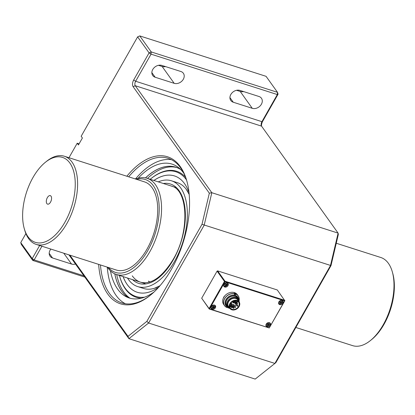 <?xml version="1.0" encoding="UTF-8"?>
<svg xmlns="http://www.w3.org/2000/svg" width="415" height="415" viewBox="0 0 415 415"><rect width="100%" height="100%" fill="white"/><g stroke="black" fill="none" stroke-linecap="round" stroke-linejoin="round"><path stroke-width="0.62" d="M234.532 294.292A7.346 5.789 144.4 0 0 234.517 294.287A7.346 5.789 144.4 0 1 235.487 294.702M238.718 299.656A7.346 5.789 144.4 0 0 237.852 297.192A7.346 5.789 144.4 0 0 235.326 295.397A7.346 5.789 144.4 0 0 227.062 298.043A7.346 5.789 144.4 0 0 225.905 305.741A7.346 5.789 144.4 0 0 227.954 307.359M227.197 306.405A6.785 5.348 -35.6 0 1 227.233 299.033A6.785 5.348 -35.6 0 1 235.258 296.134A6.785 5.348 -35.6 0 1 238.06 298.634M239.159 301.892A6.676 5.26 144.4 0 0 238.36 299.054L237.572 297.949A6.676 5.26 144.4 0 0 235.274 296.32A6.676 5.26 144.4 0 0 227.762 298.722A6.676 5.26 144.4 0 0 226.709 305.72L227.503 306.825A6.676 5.26 144.4 0 0 229.926 308.495M238.091 298.675A6.801 5.359 144.4 0 0 235.264 296.123A6.801 5.359 144.4 0 0 227.207 299.054A6.801 5.359 144.4 0 0 227.228 306.446M223.395 297.975A7.486 5.898 -35.6 0 1 224.256 296.32M237.048 305.767A0.42 0.332 144.4 0 0 237.582 306.146A0.42 0.332 144.4 0 0 237.39 305.523A0.42 0.332 144.4 0 0 237.048 305.767M235.668 303.225A0.42 0.332 -35.6 0 1 236.073 303.313L237.733 305.632M237.048 306.12L235.388 303.806A0.42 0.332 -35.6 0 1 235.347 303.567M236.457 302.291A0.42 0.332 144.4 0 0 236.986 302.67A0.42 0.332 144.4 0 0 236.799 302.047A0.42 0.332 144.4 0 0 236.457 302.291M234.693 301.726A0.42 0.332 144.4 0 0 235.222 302.104A0.42 0.332 144.4 0 0 235.035 301.482A0.42 0.332 144.4 0 0 234.693 301.726M230.937 303.811A0.42 0.332 144.4 0 0 231.471 304.19A0.42 0.332 144.4 0 0 231.28 303.567A0.42 0.332 144.4 0 0 230.937 303.811M231.534 307.287A0.42 0.332 144.4 0 0 232.063 307.665A0.42 0.332 144.4 0 0 231.876 307.043A0.42 0.332 144.4 0 0 231.534 307.287M231.529 307.639L229.874 305.326A0.42 0.332 -35.6 0 1 229.848 305.29M234.88 307.043A0.42 0.332 144.4 0 0 235.414 307.422A0.42 0.332 144.4 0 0 235.222 306.799A0.42 0.332 144.4 0 0 234.88 307.043M234.874 307.401L233.22 305.082A0.42 0.332 -35.6 0 1 233.904 304.594L235.559 306.908M236.773 303.707A0.42 0.332 144.4 0 0 237.307 304.086A0.42 0.332 144.4 0 0 237.115 303.464A0.42 0.332 144.4 0 0 236.773 303.707M234.942 303.121A0.42 0.332 144.4 0 0 235.476 303.5A0.42 0.332 144.4 0 0 235.284 302.877A0.42 0.332 144.4 0 0 234.942 303.121M233.111 302.535A0.42 0.332 144.4 0 0 233.64 302.914A0.42 0.332 144.4 0 0 233.448 302.291A0.42 0.332 144.4 0 0 233.111 302.535M231.212 305.871A0.42 0.332 144.4 0 0 231.746 306.249A0.42 0.332 144.4 0 0 231.554 305.627A0.42 0.332 144.4 0 0 231.212 305.871M233.048 306.457A0.42 0.332 144.4 0 0 233.578 306.835A0.42 0.332 144.4 0 0 233.391 306.213A0.42 0.332 144.4 0 0 233.048 306.457M233.297 307.852A0.42 0.332 144.4 0 0 233.832 308.231A0.42 0.332 144.4 0 0 233.64 307.608A0.42 0.332 144.4 0 0 233.297 307.852M229.801 306.55A5.047 3.979 144.4 0 0 231.005 306.908M232.058 306.934A5.047 3.979 144.4 0 0 232.359 306.898M233.78 306.498A5.047 3.979 144.4 0 0 234.122 306.343M234.849 305.917A5.047 3.979 144.4 0 0 236.104 304.802M237.115 303.095A5.047 3.979 144.4 0 0 237.359 301.145M231.663 303.915A0.42 0.332 -35.6 0 1 232.068 304.008L233.728 306.322M233.043 306.815L231.388 304.496A0.42 0.332 -35.6 0 1 231.342 304.257M231.695 305.456A0.42 0.332 -35.6 0 1 231.959 305.295M237.152 300.419A5.68 4.477 -35.6 0 1 239.102 301.804A5.68 4.477 -35.6 0 1 237.09 308.75A5.68 4.477 -35.6 0 1 229.869 308.412A5.68 4.477 -35.6 0 1 230.761 302.462A5.68 4.477 -35.6 0 1 237.152 300.419M236.851 300.937A5.047 3.979 -35.6 0 1 238.589 302.172A5.047 3.979 -35.6 0 1 236.799 308.345A5.047 3.979 -35.6 0 1 230.377 308.049A5.047 3.979 -35.6 0 1 231.176 302.758A5.047 3.979 -35.6 0 1 236.851 300.937M238.807 301.394A6.132 4.83 144.4 0 0 236.005 298.146A6.132 4.83 144.4 0 0 228.4 301.269A6.132 4.83 144.4 0 0 229.573 308.003M229.869 308.412L228.509 306.519A5.68 4.477 -35.6 0 1 229.402 300.569A5.68 4.477 -35.6 0 1 235.793 298.525A5.68 4.477 -35.6 0 1 237.743 299.91L239.102 301.804M238.36 299.054A6.676 5.26 144.4 0 0 236.068 297.425A6.676 5.26 144.4 0 0 228.551 299.832A6.676 5.26 144.4 0 0 227.503 306.825M239.045 300.574A8.326 6.562 -35.6 0 0 235.819 294.116L235.824 294.002A8.414 6.63 -35.6 0 1 238.22 295.874A8.414 6.63 -35.6 0 1 239.066 300.662M228.722 307.961A8.326 6.562 -35.6 0 1 228.022 307.837L227.949 307.868A8.414 6.63 -35.6 0 0 228.795 308.008M235.819 294.116L235.3 295.024M234.807 293.68L234.797 293.789A8.326 6.562 -35.6 0 0 224.686 298.665A8.326 6.562 -35.6 0 0 227.005 307.51L226.932 307.541A8.414 6.63 -35.6 0 1 224.536 305.668A8.414 6.63 -35.6 0 1 225.656 297.088A8.414 6.63 -35.6 0 1 234.807 293.68L234.387 293.089A8.414 6.63 -35.6 0 1 235.404 293.415L235.824 294.002M235.404 293.415L234.942 294.23M234.283 294.702L234.797 293.789M227.005 307.51L227.285 307.017M224.536 305.668L223.664 304.444A8.414 6.63 -35.6 0 1 224.987 295.63A8.414 6.63 -35.6 0 1 234.454 292.601A8.414 6.63 -35.6 0 1 237.349 294.655L238.22 295.874M227.581 307.183L227.949 307.868M227.529 307.276A8.414 6.63 -35.6 0 1 227.187 307.188M228.177 307.562L228.022 307.837M69.865 163.048A44.587 23.676 -72.3 0 0 45.396 162.27A44.587 23.676 -72.3 0 0 24.22 228.458A44.587 23.676 -72.3 0 0 61.596 227.477A44.587 23.676 -72.3 0 0 69.865 163.048M47.341 197.654A4.461 2.365 -72.3 0 0 46.381 202.364A4.461 2.365 -72.3 0 0 48.488 204.107A4.461 2.365 -72.3 0 0 51.195 200.606A4.461 2.365 -72.3 0 0 51.024 196.186A4.461 2.365 -72.3 0 0 47.341 197.654M24.22 228.458L24.646 229.967A46.267 24.568 -72.3 0 0 36.198 244.388A46.267 24.568 -72.3 0 0 70.649 215.925A46.267 24.568 -72.3 0 0 72.013 162.089A46.267 24.568 -72.3 0 0 64.398 156.253A46.267 24.568 -72.3 0 0 46.62 161.285L45.396 162.27M36.198 244.388L116.314 270.025A46.267 24.568 -72.3 0 0 153.815 233.443A46.267 24.568 -72.3 0 0 144.513 181.884L64.398 156.253M107.469 267.193A50.474 26.804 -72.3 0 0 116.387 274.465A50.474 26.804 -72.3 0 0 153.97 243.408A50.474 26.804 -72.3 0 0 155.464 184.685A50.474 26.804 -72.3 0 0 147.154 178.315A50.474 26.804 -72.3 0 0 135.669 179.057M108.476 267.514A48.794 25.912 -72.3 0 0 155.091 233.853A48.794 25.912 -72.3 0 0 136.68 179.379M295.848 327.471L352.584 345.622A46.267 24.568 -72.3 0 0 370.362 340.591L371.586 339.605A44.587 23.676 -72.3 0 0 392.761 273.418L392.336 271.908A46.267 24.568 -72.3 0 0 380.783 257.487L336.264 243.242M370.362 340.591A46.267 24.568 -72.3 0 0 392.336 271.908M51.304 200.243A2.101 1.115 -72.3 0 0 51.071 200.969M158.795 287.102A61.078 32.432 107.7 0 1 137.261 292.274A61.078 32.432 107.7 0 1 127.208 284.565A61.078 32.432 107.7 0 1 123.099 276.613M153.866 180.463A61.078 32.432 107.7 0 1 174.487 175.934A61.078 32.432 107.7 0 1 189.017 192.638M144.695 297.14A65.461 34.761 107.7 0 1 125.148 288.192A65.461 34.761 107.7 0 1 119.582 276.053A65.461 34.761 107.7 0 1 119.411 275.43M150.173 179.28A65.461 34.761 107.7 0 1 150.676 178.875A65.461 34.761 107.7 0 1 186.449 179.809M141.344 298.188A66.167 35.135 107.7 0 1 125.387 288.954A66.167 35.135 107.7 0 1 119.759 276.686L119.582 276.053M150.676 178.875L151.185 178.466A66.167 35.135 107.7 0 1 185.515 177.153M129.63 297.954A69.772 37.049 107.7 0 1 123.696 291.932A69.772 37.049 107.7 0 1 116.698 274.564M147.46 178.414A69.772 37.049 107.7 0 1 176.769 167.556M128.1 297.586A69.772 37.049 107.7 0 1 121.834 291.335A69.772 37.049 107.7 0 1 114.815 273.853M145.52 177.895A69.772 37.049 107.7 0 1 175.846 167.235A69.772 37.049 107.7 0 1 180.753 169.579M137.277 292.279A61.078 32.432 107.7 0 1 127.244 284.576A61.078 32.432 107.7 0 1 123.136 276.623M153.903 180.473A61.078 32.432 107.7 0 1 174.507 175.939M121.813 291.372A69.819 37.075 107.7 0 1 114.784 273.843A69.824 37.08 107.7 0 0 121.808 291.377M176.406 167.37L175.861 167.193A69.824 37.08 107.7 0 0 145.478 177.89A69.819 37.075 107.7 0 1 175.861 167.193A69.819 37.075 107.7 0 1 180.613 169.445M158.265 181.869A55.522 29.486 107.7 0 1 171.504 180.805L177.418 182.699A55.522 29.486 107.7 0 1 187.025 190.386A55.522 29.486 107.7 0 1 187.798 191.616M157.223 287.221A55.522 29.486 107.7 0 1 155.864 287.782A55.522 29.486 107.7 0 1 143.58 288.461L137.661 286.573A55.522 29.486 107.7 0 1 128.52 279.565A55.522 29.486 107.7 0 1 127.504 278.019M171.504 180.805A55.522 29.486 107.7 0 1 182.662 242.676A55.522 29.486 107.7 0 1 137.661 286.573M175.861 167.188A69.824 37.08 107.7 0 1 180.587 169.413M25.88 233.583L20.75 242.614L21.321 244.435L32.769 260.444L32.204 258.618L34.165 259.894L83.923 275.819M68.978 157.716L77.216 143.216L79.089 143.818M258.976 96.493A7.148 5.634 -35.6 0 1 261.434 98.241A7.148 5.634 -35.6 0 1 260.309 105.732A7.148 5.634 -35.6 0 1 252.263 108.31L233.251 102.23A7.148 5.634 -35.6 0 1 230.792 100.482A7.148 5.634 -35.6 0 1 231.918 92.991A7.148 5.634 -35.6 0 1 239.963 90.413L258.976 96.493M243.615 91.58A7.148 5.634 -35.6 0 1 240.207 91.461L236.555 90.294M165.538 66.597A7.148 5.634 -35.6 0 1 162.13 66.478L158.478 65.311M77.216 143.216L78.451 144.944L82.398 137.993L81.164 136.265L137.624 36.873L139.772 35.918L151.226 51.922L277.511 92.332L266.057 76.324L139.772 35.918M84.847 277.106L32.769 260.444L34.165 259.894L41.931 246.225M20.75 242.614L32.204 258.618L39.658 245.493M331.004 265.584L202.006 224.308L209.331 193.183L211.826 192.71L338.111 233.121L338.329 234.459L331.004 265.584L275.861 362.648L274.896 363.431L330.459 265.621L338.111 233.121L261.549 126.134A3.367 1.785 107.7 0 1 261.263 125.512A3.367 1.785 107.7 0 1 261.927 121.673L277.324 94.563L278.081 94.153L277.511 92.332L277.324 94.563L151.039 54.152L135.643 81.262A3.367 1.785 107.7 0 0 135.269 85.729L211.826 192.71L204.175 225.215L148.612 323.02L128.909 338.676L68.931 254.862M69.886 255.168L127.991 336.363L128.909 338.676L255.189 379.082L274.896 363.431L148.612 323.02L146.863 321.371L202.006 224.308M127.991 336.363L146.863 321.371M261.528 126.103A5.047 2.682 107.7 0 1 262.679 121.263L278.081 94.153M209.331 193.183L133.122 86.683A5.047 2.682 107.7 0 1 133.682 79.986L149.078 52.876L151.226 51.922L151.039 54.152L149.078 52.876L137.624 36.873M128.666 176.816A75.924 40.317 107.7 0 1 168.148 158.312A75.924 40.317 107.7 0 1 180.644 167.893A75.924 40.317 107.7 0 1 186.942 181.412M150.583 295.039A75.924 40.317 107.7 0 1 121.87 302.94A75.924 40.317 107.7 0 1 109.373 293.353A75.924 40.317 107.7 0 1 100.466 264.952M126.845 176.235A77.185 40.986 107.7 0 1 180.219 166.529A77.185 40.986 107.7 0 1 186.786 180.841A77.185 40.986 107.7 0 1 150.126 295.418A77.185 40.986 107.7 0 1 98.646 264.371M180.899 71.51A7.148 5.634 -35.6 0 1 183.357 73.258A7.148 5.634 -35.6 0 1 182.232 80.749A7.148 5.634 -35.6 0 1 174.186 83.327L155.174 77.247A7.148 5.634 -35.6 0 1 152.715 75.499A7.148 5.634 -35.6 0 1 153.841 68.008A7.148 5.634 -35.6 0 1 161.886 65.43L180.899 71.51M50.869 249.083A7.148 5.634 144.4 0 0 50.054 256.216A7.148 5.634 144.4 0 0 52.513 257.964L71.525 264.044A7.148 5.634 144.4 0 0 75.483 264.023M125.356 303.739A75.924 40.317 107.7 0 1 116.164 295.527A75.924 40.317 107.7 0 1 107.252 267.125M135.456 178.99A75.924 40.317 107.7 0 1 171.452 159.682M110.447 270.85A70.275 37.319 -72.3 0 0 129.21 297.98A70.275 37.319 -72.3 0 0 154.084 291.958M183.881 173.371A70.275 37.319 -72.3 0 0 172.043 164.117A70.275 37.319 -72.3 0 0 138.143 178.237M124.811 294.863A70.275 37.319 -72.3 0 0 130.585 298.364M269.247 327.964L284.643 300.854L224.966 281.759L209.565 308.869L269.247 327.964L209.217 309.004L201.69 298.229L217.092 271.12L217.626 270.881L277.308 289.976L284.835 300.756L269.247 327.964M223.924 284.301A2.526 1.987 -35.6 0 1 225.978 282.817A2.526 1.987 -35.6 0 1 228.011 283.487A2.526 1.987 -35.6 0 1 227.119 286.568A2.526 1.987 -35.6 0 1 223.908 286.423A2.526 1.987 -35.6 0 1 223.924 284.301M266.212 324.12A2.526 1.987 -35.6 0 1 268.266 322.637A2.526 1.987 -35.6 0 1 270.305 323.301A2.526 1.987 -35.6 0 1 269.408 326.387A2.526 1.987 -35.6 0 1 266.197 326.237A2.526 1.987 -35.6 0 1 266.212 324.12M224.385 296.362L223.203 298.447M211.287 306.545A2.526 1.987 -35.6 0 1 213.341 305.061A2.526 1.987 -35.6 0 1 215.375 305.725A2.526 1.987 -35.6 0 1 214.482 308.812A2.526 1.987 -35.6 0 1 211.271 308.661A2.526 1.987 -35.6 0 1 211.287 306.545M278.849 301.876A2.526 1.987 -35.6 0 1 280.903 300.393A2.526 1.987 -35.6 0 1 282.937 301.062A2.526 1.987 -35.6 0 1 282.044 304.143A2.526 1.987 -35.6 0 1 278.833 303.998A2.526 1.987 -35.6 0 1 278.849 301.876M217.626 270.881L225.013 281.204L284.69 300.299L284.835 300.756M201.69 298.229L209.077 308.547L224.474 281.443L217.092 271.12M224.474 281.443L225.013 281.204L224.966 281.759L224.474 281.443M209.565 308.869L209.077 308.547L209.217 309.004L209.565 308.869M224.525 284.763L225.096 283.756L226.227 283.528L226.792 284.301L226.222 285.307L225.091 285.536L224.525 284.763M226.398 283.756L225.833 284.757L224.697 284.986L225.091 285.536M225.833 284.757L226.222 285.307M269.081 324.12L268.515 325.121L267.379 325.355L266.814 324.582L267.385 323.576L268.521 323.347L269.081 324.12M267.379 325.355L266.99 324.805L268.121 324.572L268.692 323.57M268.121 324.572L268.515 325.121M281.718 301.876L281.152 302.877L280.016 303.111L279.451 302.338L280.021 301.337L281.152 301.103L281.718 301.876M280.016 303.111L279.627 302.561L280.758 302.333L281.329 301.326M280.758 302.333L281.152 302.877M211.889 307.007L212.459 306L213.595 305.772L214.156 306.545L213.585 307.546L212.454 307.78L211.889 307.007M213.767 305.995L213.196 307.001L212.06 307.23L212.454 307.78M213.196 307.001L213.585 307.546M171.322 186.05C188.078 189.396 190.091 232.156 172.822 260.008C161.871 277.412 151.117 284.809 140.56 282.2A50.474 26.804 107.7 0 1 132.25 275.825M149.374 282.127A50.474 26.804 107.7 0 1 148.544 281.043M163.318 183.487A52.16 27.696 107.7 0 1 180.961 242.132A52.16 27.696 107.7 0 1 132.556 279.637M240.207 91.461L252.263 108.31M133.682 79.986L135.643 81.262L261.927 121.673L262.679 121.263M133.122 86.683L135.269 85.729L261.549 126.134M229.936 97.592L233.251 102.23M162.13 66.478L174.186 83.327M151.854 72.609L155.174 77.247M63.77 253.212L71.525 264.044M49.193 253.326L52.513 257.964M227.726 283.969A2.314 1.821 -35.6 0 1 226.113 286.184A2.314 1.821 -35.6 0 1 223.685 285.753A2.314 1.821 -35.6 0 1 223.612 285.639L223.685 285.753C224.365 285.94 225.335 288.347 227.747 284.016L227.451 283.061A2.314 1.821 -35.6 0 1 227.726 283.969M226.377 282.771A2.059 1.624 -35.6 0 1 227.581 284.14A2.059 1.624 -35.6 0 1 225.501 286.298A2.059 1.624 -35.6 0 1 223.758 284.649M269.657 322.771A2.314 1.821 -35.6 0 1 269.74 322.875A2.314 1.821 -35.6 0 1 270.02 323.783A2.314 1.821 -35.6 0 1 268.406 325.998A2.314 1.821 -35.6 0 1 265.979 325.568A2.314 1.821 -35.6 0 1 265.906 325.459L265.979 325.568C269.019 327.585 271.083 323.404 269.74 322.875L269.672 322.777M268.671 322.59A2.059 1.624 -35.6 0 1 269.812 324.406A2.059 1.624 -35.6 0 1 267.701 326.128A2.059 1.624 -35.6 0 1 266.025 324.743A2.059 1.624 -35.6 0 1 266.051 324.463M278.543 303.23L278.615 303.329C281.65 305.347 283.72 301.166 282.376 300.636L282.304 300.538A2.314 1.821 -35.6 0 1 282.376 300.636A2.314 1.821 -35.6 0 1 282.656 301.539A2.314 1.821 -35.6 0 1 281.043 303.759A2.314 1.821 -35.6 0 1 278.615 303.329A2.314 1.821 -35.6 0 1 278.543 303.215M281.308 300.346A2.059 1.624 -35.6 0 1 282.444 302.167A2.059 1.624 -35.6 0 1 280.338 303.884A2.059 1.624 -35.6 0 1 278.662 302.499A2.059 1.624 -35.6 0 1 278.683 302.224M210.981 307.894L211.053 307.992C211.728 308.184 212.698 310.586 215.11 306.26L214.742 305.201A2.314 1.821 -35.6 0 1 214.814 305.3A2.314 1.821 -35.6 0 1 215.095 306.208A2.314 1.821 -35.6 0 1 213.476 308.423A2.314 1.821 -35.6 0 1 211.053 307.992A2.314 1.821 -35.6 0 1 210.981 307.883M213.746 305.015A2.059 1.624 -35.6 0 1 214.949 306.384A2.059 1.624 -35.6 0 1 212.869 308.542A2.059 1.624 -35.6 0 1 211.126 306.887M235.103 300.761L236.451 302.644M236.156 300.782L237.136 302.156M233.915 301L234.688 302.084M234.802 300.792L235.372 301.591M230.532 303.604L230.937 304.164M231.056 302.893L231.622 303.676M231.617 306.317L232.213 307.152M231.835 306.166L233.292 308.205M233.406 306.918L233.977 307.717M230.045 304.594L231.212 306.223M230.455 303.728L231.897 305.736M232.312 301.778L233.106 302.888M233.038 301.352L233.79 302.4M233.323 301.217L234.937 303.474M235.051 302.187L235.621 302.986M235.315 302.027L236.773 304.06M236.861 302.737L237.458 303.573M116.387 274.465L145.847 283.891M147.154 178.315L176.614 187.741M155.542 287.901L155.864 287.782M187.025 190.386L186.838 190.101M149.582 282.07L149.125 281.453M186.169 189.178L189.199 194.438M159.983 285.743L154.468 288.264"/></g></svg>
